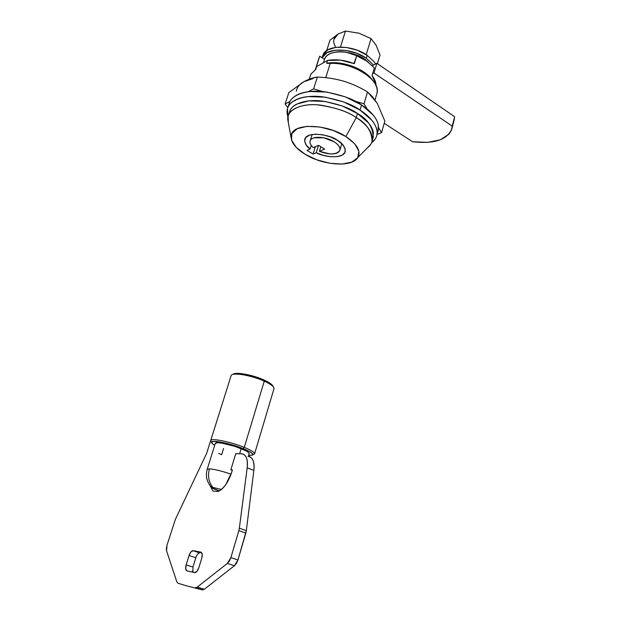 <?xml version="1.0" encoding="UTF-8"?>
<svg xmlns="http://www.w3.org/2000/svg" width="621" height="621" viewBox="0 0 621 621"><rect width="100%" height="100%" fill="white"/><g stroke="black" fill="none" stroke-linecap="round" stroke-linejoin="round"><path stroke-width="0.93" d="M373.982 72.999L376.846 63.295L454.657 116.717L452.212 126.125L373.982 72.999L372.623 73.689L373.982 72.999L376.846 63.295L372.352 65.632L376.846 63.295L454.657 116.717L451.902 128.702C447.337 139.834 434.219 144.181 412.53 141.728L427.613 142.38L440.374 139.772L449.037 134.136L451.382 130.371L452.212 126.125L373.982 72.999M454.331 119.333L454.098 120.187M384.236 123.315L412.53 141.728L384.236 123.315M315.957 67.549L318.992 58.063M315.817 68.077L316.671 65.694L317.393 66.168L316.671 65.694L319.706 56.177L324.542 59.399L323.487 62.744L324.542 59.399L319.706 56.177L318.938 58.219M367.997 61.929C355.631 49.804 327.034 48.36 324.542 59.399C325.489 56.527 327.911 54.407 331.8 53.033C335.72 51.675 340.393 51.372 345.804 52.11L361.104 57.109L368.144 62.038M219.392 490.854L215.596 489.596C212.786 488.525 211.505 487.819 211.753 487.462L212.762 487.376C208.656 482.02 207.561 475.841 209.471 468.839L207.189 469.391M273.139 386.627C272.681 384.803 269.623 382.598 263.964 379.998L264.274 381.147C269.553 383.553 272.72 385.68 273.783 387.52M243.207 448.641C250.263 451.56 253.477 453.656 252.848 454.937L248.617 455.503L252.662 455.1L252.483 453.64L249.176 451.374L243.207 448.641L244.27 447.368L243.207 448.641L227.224 443.51L214.338 441.407L211.699 441.973L212.211 443.526L214.719 445.265C212.071 443.736 211.07 442.633 211.73 441.942C213.174 439.909 231.191 443.704 243.207 448.641M254.47 454.067C255.153 452.701 251.753 450.466 244.27 447.368C251.87 450.52 255.254 452.771 254.424 454.122M218.646 453.423L221.643 454.681L223.552 448.486M249.06 453.827C249.689 452.794 247.065 451.056 241.181 448.626L239.621 453.765L241.181 448.626C231.26 444.551 216.411 441.453 215.417 443.192M273.791 389.126C274.777 387.225 271.61 384.562 264.274 381.147L244.27 447.368L264.274 381.147C251.862 375.426 232.797 372.142 231.253 375.356M210.83 440.336C212.087 438.046 231.392 442.059 244.27 447.368C231.517 442.113 212.39 438.1 210.876 440.281M232.285 470.307L230.849 469.802L235.747 453.703L241.406 453.796L235.747 453.703L230.849 469.802L232.285 470.307M231.066 474.188C222.039 471.075 214.843 469.297 209.471 468.839C214.555 469.259 221.48 470.935 230.236 473.893M272.766 385.75L269.685 383.041L263.964 379.998L256.465 377.11L248.4 374.851L241.057 373.57L235.607 373.462L232.968 374.416M249.161 453.695L248.788 452.717L246.063 450.854L234.878 446.367L222.085 443.161L217.622 442.719L215.285 443.464M209.471 468.839C207.561 475.841 208.656 482.02 212.762 487.376L221.394 489.464L212.762 487.376L211.963 487.904L219.384 490.862M231.408 375.185C233.543 372.243 252.157 375.565 264.274 381.147L263.964 379.998C252.553 374.735 235.033 371.614 232.991 374.393M232.417 469.872L230.849 469.802L232.417 469.872L231.617 472.503L225.734 484.683C223.195 488.222 220.649 490.489 218.072 491.483L212.918 491.064L210.077 485.568L212.918 491.064L218.072 491.483C223.746 488.673 228.256 482.346 231.617 472.503L232.417 469.872M184.817 585.347L202.198 589.896L204.325 589.251L234.404 565.747L236.446 563.402L237.952 559.971L246.312 530.652L253.865 470.376C254.377 466.231 254.082 462.878 252.988 460.308C251.885 457.755 250.209 456.458 247.965 456.412C252.669 456.994 254.633 461.644 253.865 470.376L247.181 467.76C247.717 463.608 247.445 460.246 246.366 457.677C245.287 455.123 243.634 453.827 241.406 453.796C246.071 454.355 247.996 459.012 247.181 467.76L239.349 528.192L247.181 467.76L253.865 470.376L246.312 530.652L239.349 528.192L238.86 530.629L239.349 528.192L246.312 530.652L245.831 533.09L238.86 530.629L230.88 557.611L238.86 530.629L245.831 533.09L237.952 559.971L230.88 557.611L227.333 563.41L229.374 561.05L230.88 557.611L237.952 559.971L234.404 565.747L227.333 563.41L197.323 587.07L227.333 563.41L234.404 565.747L204.325 589.251L197.323 587.07L195.211 587.73L197.323 587.07L204.325 589.251L202.198 589.896L184.949 585.386L178.111 583.266L176.791 581.768L178.111 583.266L184.825 585.347M217.746 491.459L217.156 490.148M199.978 552.884L193.209 550.648L200.855 552.131L202.198 554.079L201.778 558.1L198.844 567.718L196.896 571.444L194.575 572.632L186.968 570.854L185.695 568.867L186.153 564.885L189.056 555.5L190.958 551.867L193.209 550.648L199.978 552.884M192.852 572.228L192.51 571.033M200.855 552.131C202.306 552.783 202.609 554.77 201.778 558.1L198.844 567.718C197.889 570.536 196.616 572.189 195.041 572.655L186.968 570.854C185.578 570.156 185.306 568.161 186.153 564.885L192.945 567.074L195.825 557.705L189.056 555.5C190.018 552.698 191.276 551.075 192.828 550.633L201.181 552.24M217.49 418.942L206.7 453.229L175.355 519.404L166.995 545.246L166.374 548.366L166.599 550.874L176.791 581.768L166.599 550.874L166.995 545.246L175.355 519.404L206.7 453.229L217.482 418.981M217.187 490.155L217.777 491.459M192.828 550.633L199.589 552.869C198.029 553.311 196.772 554.926 195.817 557.712L192.945 567.074L192.875 572.236M192.945 567.074L186.153 564.885L189.056 555.5L195.817 557.712M372.088 141.177L373.244 137.179C372.895 127.041 367.64 119.147 357.463 113.496L356.244 117.602C366.437 123.245 371.723 131.109 372.088 141.177C371.474 143.8 369.837 146.082 367.166 148.046L370.675 144.468C376.66 134.563 365.063 123.005 356.244 117.602L345.881 136.542C358.038 144.848 361.748 152.223 357.005 158.681C349.825 167.484 322.283 164.961 305.229 154.357L296.349 147.503L291.606 140.245L291.839 133.639L297.211 128.726L307.046 126.358L319.862 126.994L333.57 130.589L345.881 136.542L354.77 143.847L358.891 151.283L357.766 157.687L351.758 162.135L341.907 164.053L329.712 163.238L316.896 159.845L305.229 154.357C295.278 148.178 290.597 141.937 291.195 135.634C292.041 123.137 325.769 123.269 345.881 136.542L356.244 117.602C348.365 111.726 335.519 107.48 317.704 104.871C300.176 103.249 286.483 110.499 287.802 119.76L291.078 137.598M315.235 69.808L316.671 66.571L327.601 60.439L326.685 63.35L327.601 60.439C335.767 58.972 344.671 60.035 354.319 63.645L356.702 55.82L353.962 63.505L356.702 55.82L366.918 61.168L374.347 67.868L372.049 75.638C374.781 79.061 376.085 82.352 375.969 85.512L375.922 84.021L372.049 75.638L374.347 67.868L366.918 61.168L356.702 55.82L354.319 63.645L340.401 60.121L327.601 60.439L316.671 66.571L315.755 69.443L310.865 74.14L309.242 79.201L310.865 74.14L315.755 69.443L316.671 66.571L315.344 69.498M307.015 150.414L313.069 154.062L316.213 152.704L323.3 155.351L330.613 156.725L337.203 156.647L342.233 155.11L345.004 152.285L345.097 148.528L342.443 144.336L337.358 140.284L330.527 136.946L322.912 134.804L315.6 134.167L309.623 135.114L305.796 137.482L304.6 140.92L306.137 144.949L310.143 149.032L307.015 150.414L313.069 154.062L316.213 152.704L318.488 145.33L316.213 152.704C322.315 156.717 343.351 159.752 345.268 151.524C345.113 146.82 342.474 143.071 337.358 140.284C331.932 135.075 306.456 130.495 304.748 139.446C304.632 143.327 306.432 146.525 310.143 149.032L307.015 150.414M376.978 93.166C381.162 80.435 352.829 61.914 330.225 63.396L326.685 63.35C341.061 60.121 364.434 68.535 371.956 79.566C364.434 68.535 341.061 60.121 326.685 63.35L330.225 63.396C347.123 62.457 369.355 72.75 375.2 83.99C377.265 87.74 377.747 91.186 376.644 94.33M330.225 63.396L325.746 77.679L330.225 63.396M372.942 138.219L373.337 132.42C372.794 129.331 371.148 126.148 368.424 122.857L357.463 113.496L342.124 105.919L324.969 101.448L308.924 100.843L296.644 104.126C293.384 105.834 291.171 108 289.991 110.616L289.402 112.254M288.338 122.671L288.144 116.158C289.922 107.759 305.167 103.008 321.135 105.205C337.319 108.147 349.018 112.285 356.244 117.602L357.463 113.496C350.26 108.155 338.577 104.025 322.415 101.099C306.464 98.925 291.226 103.746 289.425 112.191L288.454 115.196M319.419 151.314L324.636 149.056L318.519 145.322L313.333 147.619C310.399 145.027 309.39 142.651 310.314 140.493C312.146 135.766 325.839 136.418 334.036 141.735C338.724 144.802 340.626 147.728 339.734 150.515C336.38 154.776 329.611 155.048 319.419 151.314L320.832 146.735L319.419 151.314L324.636 149.056L318.519 145.322L313.333 147.619C310.974 145.601 309.856 143.661 309.964 141.798C310.089 139.927 311.455 138.599 314.055 137.823L323.72 137.777L334.036 141.735C337.079 143.622 338.973 145.593 339.71 147.643C340.432 149.684 339.85 151.299 337.971 152.487C336.085 153.666 333.384 154.148 329.867 153.915L319.419 151.314M311.253 145.454L310.143 149.032L311.253 145.454M315.344 146.727L313.069 154.062L315.344 146.727M312.93 78.642L303.871 81.708L311.486 78.417L317.385 77.074C326.141 77.353 334.75 78.673 343.203 81.033L343.778 81.204C352.123 83.812 360.033 87.39 367.523 91.931L372.328 96.542L377.219 103.257L384.865 121.103L381.573 132.607L384.865 121.103L377.219 103.257L367.523 91.931L364.007 103.816L355.018 101.145L364.007 103.816L367.523 91.931C360.033 87.39 352.123 83.812 343.778 81.204L343.203 81.033C334.75 78.673 326.141 77.353 317.385 77.074L313.636 88.881L322.633 91.543L313.636 88.881L317.385 77.074C313.194 77.594 308.684 79.139 303.871 81.708L288.835 92.63L285.117 104.002L290.03 101.402L285.117 104.002L288.835 92.63L303.871 81.708C299.508 84.13 296.993 87.297 296.333 91.209M308.365 91.675L313.636 88.881L308.365 91.675M287.802 107.705L285.117 104.002L287.802 107.705L289.068 103.823C291.032 94.703 307.294 89.44 324.286 91.722C341.496 94.811 353.931 99.228 361.577 104.965L360.056 110.08C368.4 115.382 378.919 125.302 376.8 135.378C376.14 138.188 374.401 140.649 371.568 142.776L375.107 139.182C376.862 136.597 377.467 133.655 376.916 130.356C376.349 127.057 374.618 123.641 371.723 120.117L360.056 110.08L361.577 104.965L373.198 115.04C376.085 118.58 377.809 122.019 378.36 125.341L377.902 131.528M381.573 132.607L377.04 134.524L381.573 132.607L378.554 127.647L381.573 132.607M364.007 103.816L367.259 109.133L364.007 103.816M335.309 46.513C332.452 41.297 333.399 37.12 338.166 33.984L329.976 40.171L338.166 33.984L345.47 31.05L340.487 47.033L345.47 31.05L358.93 33.185L371.055 38.626L376.14 45.317L371.055 38.626L366.219 54.702L371.055 38.626L358.93 33.185L345.47 31.05L338.166 33.984L333.857 39.465M329.976 40.171L326.669 50.588L329.976 40.171M380.013 54.997L377.444 63.707L380.013 54.997L376.14 45.317L380.013 54.997M375.596 63.947L374.16 61.797L367.166 55.339L366.297 58.234L356.485 53.173L345.455 50.348L335.022 50.208L326.871 52.754L322.105 57.776M373.555 65.011L366.297 58.234L367.166 55.339L357.37 50.27L346.355 47.444L335.93 47.328L327.772 49.89L323.13 54.664L322.594 56.123M367.166 55.339C352.441 44.665 326.972 44.495 323.145 54.632M322.245 57.474C326.056 47.375 351.548 47.584 366.297 58.234M376.838 135.215L378.228 130.402C380.37 120.241 369.899 110.282 361.577 104.965L345.245 96.829L326.941 92.071L309.817 91.512C304.577 92.055 300.215 93.259 296.729 95.129C293.259 97 290.9 99.352 289.65 102.186L289.044 103.886M287.981 116.833L287.461 108.745C289.402 99.702 305.672 94.516 322.687 96.829C339.928 99.95 352.386 104.367 360.056 110.08L343.685 101.96L325.342 97.186L308.202 96.581C302.963 97.109 298.6 98.297 295.115 100.136C291.645 101.984 289.285 104.312 288.043 107.123C286.809 109.933 286.731 112.991 287.802 116.298L287.981 116.833M451.972 128.423L454.37 119.139M316.252 66.626L319.008 57.978M207.189 469.36C205.318 476.245 206.84 482.276 211.761 487.438M252.98 454.58L254.61 453.687M248.338 456.427L249.2 453.555M274.008 388.63L254.602 453.765M231.051 375.821L210.659 440.662M215.285 443.448L207.22 469.259M211.536 442.23L210.674 440.592M195.863 587.761L202.85 589.934M357.859 157.555L370.675 144.468M315.375 69.373L315.189 69.948M376.931 93.36L375.022 99.911M339.982 149.731L341.798 143.676M312.153 134.485L310.236 140.625M304.903 138.949L304.748 139.446M322.617 56.061L322.082 57.753"/></g></svg>
